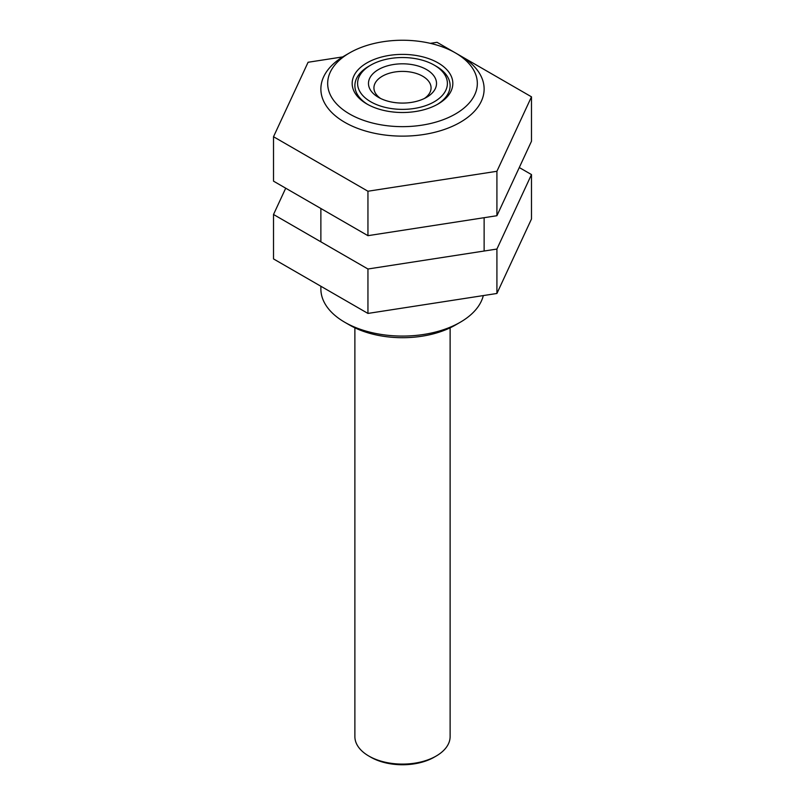 <?xml version="1.0" encoding="UTF-8"?>
<svg xmlns="http://www.w3.org/2000/svg" width="805" height="805" viewBox="0 0 805 805"><rect width="100%" height="100%" fill="white"/><g stroke="black" fill="none" stroke-linecap="round" stroke-linejoin="round"><path stroke-width="1.21" d="M342.739 56.903L308.084 62.267L273.519 136.729L367.945 191.238L496.916 171.284L531.481 96.821L460.42 55.797M455.197 52.778L437.055 42.313L430.333 43.349M273.519 136.729L273.519 181.155L367.945 235.674L496.916 215.72L531.481 141.257L531.481 96.821M367.945 191.238L367.945 235.674M496.916 171.284L496.916 215.72M366.909 62.901A50.333 29.061 180 0 1 438.091 62.901A50.333 29.061 180 0 1 438.091 103.996L438.091 103.996A50.333 29.061 180 0 1 366.909 103.996A50.333 29.061 180 0 1 366.909 62.901M436.169 66.231L434.247 65.124A44.899 25.921 0 0 0 370.753 65.124A44.899 25.921 0 0 0 370.753 101.782A44.899 25.921 0 0 0 434.247 101.782A44.899 25.921 0 0 0 434.247 65.124L436.169 66.231A47.616 27.491 180 0 1 450.116 85.672A47.616 27.491 180 0 1 437.105 104.559A47.616 27.491 -0 0 0 450.116 85.672A47.616 27.491 -0 0 0 435.183 65.678M344.781 55.676L349.591 52.899A74.825 43.198 -0 0 0 349.591 113.998A74.825 43.198 -0 0 0 455.409 113.998A74.825 43.198 -0 0 0 455.409 52.899A74.825 43.198 -0 0 0 349.591 52.899L344.781 55.676A81.627 47.123 180 0 0 320.873 89.003A81.627 47.123 180 0 0 371.266 132.543A81.627 47.123 180 0 0 460.219 122.33A81.627 47.123 180 0 0 484.127 89.003A81.627 47.123 180 0 0 460.219 55.676L455.409 52.899M455.409 325.049L460.219 322.272L455.409 325.049A74.825 43.198 180 0 1 349.591 325.049L344.781 322.272A81.627 47.123 -0 0 0 460.219 322.272L460.219 322.272A81.627 47.123 -0 0 0 483.312 295.576M320.873 286.258L320.873 288.955A81.627 47.123 -0 0 0 344.781 322.272M368.831 66.231A47.616 27.491 -0 0 0 354.884 85.672A47.616 27.491 -0 0 0 367.895 104.559A47.616 27.491 180 0 1 354.884 85.672A47.616 27.491 180 0 1 368.831 66.231L370.753 65.124M285.715 188.199L273.519 214.482L367.945 269.001L496.916 249.047L531.481 174.574L519.285 167.541M273.519 214.482L273.519 258.918L367.945 313.427L496.916 293.473L531.481 219.01L531.481 174.574M367.945 269.001L367.945 313.427M496.916 249.047L496.916 293.473M436.169 756.046L434.247 757.163A44.899 25.921 180 0 1 370.753 757.163L368.831 756.046A47.616 27.491 0 0 0 436.169 756.046A47.616 27.491 0 0 0 450.116 736.605L450.116 327.826M378.451 97.335L378.451 97.335A34.011 19.632 180 0 1 378.451 69.562A34.011 19.632 180 0 1 426.549 69.562A34.011 19.632 180 0 1 426.549 97.335A34.011 19.632 180 0 1 378.451 97.335M424.456 98.441A28.567 16.492 0 0 0 431.067 87.896A28.567 16.492 0 0 0 422.706 76.234A28.567 16.492 0 0 0 391.562 72.651A28.567 16.492 0 0 0 373.933 87.896A28.567 16.492 0 0 0 380.544 98.441M354.884 327.826L354.884 736.605A47.616 27.491 0 0 0 368.831 756.046L370.753 757.163M320.873 241.822L320.873 208.495M484.127 251.019L484.127 217.702"/></g></svg>
